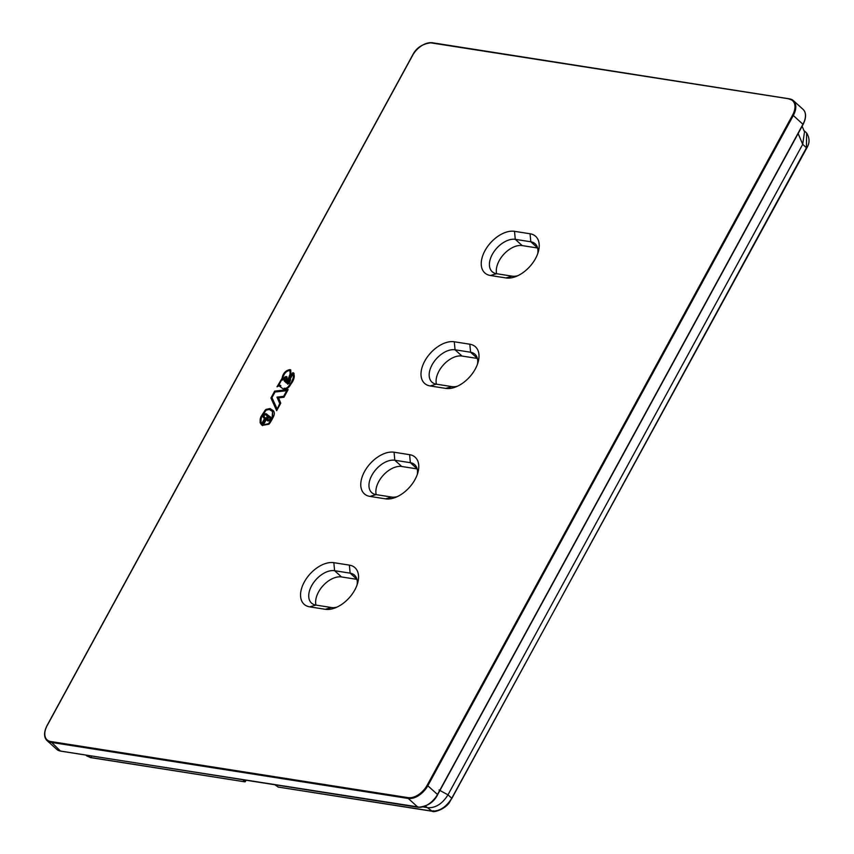 <?xml version="1.0" encoding="UTF-8"?>
<svg xmlns="http://www.w3.org/2000/svg" width="854" height="854" viewBox="0 0 854 854"><rect width="100%" height="100%" fill="white"/><g stroke="black" fill="none" stroke-linecap="round" stroke-linejoin="round"><path stroke-width="1.28" d="M290.04 370.946L290.093 373.977L287.2 381.727L287.414 383.894A1.623 0.982 132.1 0 0 288.129 383.916L288.15 383.905A1.954 1.185 132.1 0 0 288.994 383.393L290.638 379.966A3.395 2.05 132.1 0 0 290.211 379.155A3.395 2.05 132.1 0 0 290.168 379.123L292.965 373.999C294.032 376.614 293.018 380.041 289.944 384.268L290.285 384.578C293.36 380.35 294.374 376.924 293.317 374.308L292.965 373.999M289.517 370.551L289.517 370.551C286.325 371.084 284.201 373.283 283.144 377.137L282.567 380.126L281.82 379.56L278.788 385.111A3.17 1.921 132.1 0 1 278.81 385.111L278.82 385.111A2.445 1.484 132.1 0 1 279.471 385.058A4.868 2.946 132.1 0 1 280.165 385.282A8.359 5.06 132.1 0 1 280.55 385.506L280.902 385.827A8.359 5.06 -47.9 0 0 280.507 385.592A4.868 2.946 -47.9 0 0 279.813 385.367A2.445 1.484 -47.9 0 0 279.162 385.421L279.162 385.421A3.17 1.921 -47.9 0 0 279.141 385.432L278.788 385.111M289.944 384.268L289.933 384.279C288.044 387.524 286.111 388.826 284.136 388.196L284.339 388.389M289.933 384.279L290.275 384.588C288.396 387.833 286.464 389.146 284.489 388.506L284.136 388.196M284.788 381.503L283.752 379.101A3.864 2.338 132.1 0 1 283.976 378.407A2.861 1.74 132.1 0 1 284.243 377.852L284.254 377.842A2.37 1.43 132.1 0 1 284.702 377.254A1.729 1.046 132.1 0 1 285.321 376.721L286.218 376.55A3.352 2.028 132.1 0 1 286.229 376.561A3.352 2.028 132.1 0 1 286.827 376.753L287.157 379.24A47.92 29.025 132.1 0 1 286.666 381.845L286.41 382.998L285.802 382.4L286.421 382.976M284.094 379.422L284.147 380.788L286.154 382.709M284.99 379.987L285.973 380.969L284.67 378.856A2.69 1.633 132.1 0 1 284.83 378.365L284.841 378.343A1.697 1.025 132.1 0 1 285.001 378.023A1.196 0.726 132.1 0 1 285.225 377.735L285.695 377.543A2.188 1.324 132.1 0 1 286.111 377.671L286.218 379.55A46.756 28.31 132.1 0 1 285.973 380.969L286.314 381.29A46.756 28.31 -47.9 0 0 286.57 379.87L286.474 378.002M276.952 408.607L271.967 397.633L275.031 392.018L286.709 390.716L283.645 396.32L276.984 397.131L279.728 403.515L277.294 408.917L280.069 403.825L277.326 397.441L283.998 396.64L286.709 390.716M263.235 417.36A2.647 1.601 132.1 0 1 263.107 416.933A2.893 1.751 132.1 0 1 263.181 416.282A3.213 1.943 132.1 0 1 263.395 415.567L263.737 415.877A3.213 1.943 -47.9 0 0 263.523 416.592A2.893 1.751 -47.9 0 0 263.448 417.211A2.647 1.601 -47.9 0 0 263.576 417.67L264.494 418.631L261.9 423.392L261.025 422.047L261.1 419.079A11.924 7.227 132.1 0 1 261.42 417.798A11.71 7.088 132.1 0 1 261.858 416.592L265.573 410.859A4.644 2.808 132.1 0 1 266.405 410.048L269.341 409.461L272.501 411.521L272.159 417.606A54.987 33.295 132.1 0 1 270.675 420.392A20.731 12.554 132.1 0 1 269.384 422.495A5.028 3.042 132.1 0 1 268.391 423.723L263.427 424.78L268.444 415.578L266.811 414.243A2.381 1.441 -47.9 0 0 264.804 414.553L264.804 414.553A2.156 1.302 -47.9 0 0 264.206 415.14A2.178 1.313 -47.9 0 0 263.758 415.845L263.406 415.535A2.178 1.313 132.1 0 1 263.854 414.83A2.156 1.302 132.1 0 1 264.42 414.265L264.452 414.243A2.381 1.441 132.1 0 1 266.459 413.923L268.434 415.599M270.622 417.104L270.472 416.965A2.701 1.633 132.1 0 1 270.547 417.03A2.701 1.633 132.1 0 1 270.889 418.321A2.413 1.462 132.1 0 1 270.665 419.047A2.402 1.452 132.1 0 1 268.957 420.755A2.327 1.409 132.1 0 1 268.263 420.937A2.722 1.644 132.1 0 1 267.708 420.873L266.651 419.848L268.829 415.845L270.697 417.2M270.472 416.965L268.829 415.845M268.38 419.933L268.722 420.243A1.548 0.939 -47.9 0 0 268.999 420.264A1.153 0.705 -47.9 0 0 270.302 418.951L269.96 418.631A1.238 0.747 132.1 0 1 268.38 419.933L267.782 419.325L268.882 417.296L269.725 417.862A1.537 0.929 132.1 0 1 269.757 417.905A1.537 0.929 132.1 0 1 269.96 418.631L270.302 418.951A1.537 0.929 -47.9 0 0 270.11 418.214A1.537 0.929 -47.9 0 0 270.067 418.182L269.8 417.937M283.464 389.168L283.347 389.061C286.111 389.787 288.556 388.26 290.67 384.481L290.67 384.481C294.31 379.667 295.174 375.792 293.264 372.824L294.064 373.411M282.066 378.29L277.038 386.787L278.297 386.189A2.007 1.217 -47.9 0 1 278.617 386.061A1.281 0.769 -47.9 0 1 278.938 386.04A3.694 2.242 -47.9 0 1 279.471 386.211L279.471 386.211A7.184 4.355 -47.9 0 1 279.813 386.414L283.581 389.275M289.378 379.987L293.21 372.952M288.364 383.2L290.05 380.863A2.22 1.345 -47.9 0 0 289.773 380.34A2.22 1.345 -47.9 0 0 289.581 380.211L289.581 380.211M290.819 370.06L290.467 369.899C286.378 370.561 283.741 373.166 282.567 377.714M282.407 378.6L277.731 386.456M287.2 381.727L290.435 374.298L289.858 370.871M287.542 382.048L287.755 384.204M288.631 383.286L289.709 380.553A2.22 1.345 -47.9 0 0 289.421 380.03A2.22 1.345 -47.9 0 0 289.239 379.902L292.858 372.643M290.659 369.889L291 373.796L288.108 381.535L288.278 382.976M290.125 369.59L290.125 369.59C286.037 370.252 283.4 372.856 282.226 377.393M267.708 420.873L266.992 420.157L269.181 416.154M274.678 391.111L288.15 389.616L283.998 397.227L278.511 397.889L280.774 403.152L276.675 410.667L270.921 398.007L274.678 391.111L287.947 389.99M270.921 398.007L275.02 391.42M276.781 410.464L271.273 398.316M273.291 410.657L273.045 410.464C274.742 412.076 274.71 414.478 272.96 417.681A56.161 34.011 -47.9 0 1 271.433 420.52A21.905 13.258 -47.9 0 1 270.077 422.751A6.202 3.758 -47.9 0 1 268.861 424.257L262.263 425.367L267.291 416.144L262.626 425.644M273.451 410.817L270.408 408.852L266.416 409.696A5.807 3.523 -47.9 0 0 265.38 410.71L265.028 410.4A5.807 3.523 -47.9 0 1 266.064 409.397L270.067 408.543L273.387 410.774M261.004 416.624L261.356 416.933A12.874 7.793 -47.9 0 0 260.876 418.257L260.534 417.948A12.874 7.793 -47.9 0 1 261.004 416.624L265.38 410.71M260.876 418.257A13.098 7.932 -47.9 0 0 260.513 419.666L260.459 423.029L261.826 425.068M265.637 418.086L264.292 416.955L265.647 418.065L261.762 424.972M268.391 423.723L263.427 424.78M261.9 423.392L264.494 418.631M268.732 424.043A5.028 3.042 -47.9 0 0 269.725 422.805A20.731 12.554 -47.9 0 0 271.017 420.702A54.987 33.295 -47.9 0 0 272.501 417.916L272.672 411.692M267.291 416.144L265.701 414.82A1.217 0.737 -47.9 0 0 264.452 415.215L264.441 415.225A1.003 0.608 -47.9 0 0 264.249 415.535A2.05 1.238 -47.9 0 0 264.11 415.994A1.729 1.046 -47.9 0 0 264.046 416.389A1.473 0.897 -47.9 0 0 264.11 416.624L264.292 416.955M261.014 416.613L265.028 410.4M260.534 417.948A13.098 7.932 -47.9 0 0 260.171 419.357L260.118 422.719L261.42 424.662M287.061 377.009A3.352 2.028 -47.9 0 0 286.57 376.87L285.684 377.03A1.729 1.046 -47.9 0 0 285.044 377.564A2.37 1.43 -47.9 0 0 284.596 378.151A2.861 1.74 -47.9 0 0 284.318 378.717A3.864 2.338 -47.9 0 0 284.104 379.411M284.489 381.108L284.98 381.663M285.332 380.308L286.314 381.29L285.332 380.308M496.654 273.728A20.464 12.394 -47.9 0 1 503.679 254.396A20.464 12.394 -47.9 0 1 522.189 245.589L537.614 248.012M436.426 384.183A20.464 12.394 -47.9 0 1 443.45 364.85A20.464 12.394 -47.9 0 1 461.961 356.033L477.397 358.456M376.208 494.637A20.464 12.394 -47.9 0 1 383.222 475.304A20.464 12.394 -47.9 0 1 401.732 466.487L417.168 468.91M315.98 605.091A20.464 12.394 -47.9 0 1 322.993 585.759A20.464 12.394 -47.9 0 1 341.515 576.941L356.94 579.364M522.189 245.589L515.282 239.344A20.464 12.394 -47.9 0 0 494.306 251.215A20.464 12.394 -47.9 0 0 492.203 271.721A20.464 12.394 -47.9 0 0 496.548 273.707L512.09 276.152A20.464 12.394 -47.9 0 0 517.705 275.746M537.753 253.531A20.464 12.394 -47.9 0 0 535.17 243.785A20.464 12.394 -47.9 0 0 530.825 241.789L530.046 233.761A26.314 15.938 132.1 0 1 538.436 251.311A26.314 15.938 132.1 0 1 515.57 276.653A26.314 15.938 132.1 0 1 505.952 277.945L490.409 275.5A26.314 15.938 132.1 0 1 484.976 250.67A26.314 15.938 132.1 0 1 514.503 231.327L530.046 233.761M514.503 231.327L515.282 239.344L530.825 241.789L537.593 247.895M461.961 356.033L455.054 349.798A20.464 12.394 -47.9 0 0 434.078 361.669A20.464 12.394 -47.9 0 0 431.975 382.176A20.464 12.394 -47.9 0 0 436.319 384.161L451.862 386.606A20.464 12.394 -47.9 0 0 457.477 386.2M477.535 363.975A20.464 12.394 -47.9 0 0 474.941 354.229A20.464 12.394 -47.9 0 0 470.597 352.243L469.817 344.215A26.314 15.938 132.1 0 1 478.219 361.765A26.314 15.938 132.1 0 1 455.342 387.108A26.314 15.938 132.1 0 1 445.724 388.399L430.192 385.955A26.314 15.938 132.1 0 1 424.748 361.114A26.314 15.938 132.1 0 1 454.275 341.771L469.817 344.215M454.275 341.771L455.054 349.798L470.597 352.243L477.365 358.349M401.732 466.487L394.826 460.253A20.464 12.394 -47.9 0 0 373.86 472.123A20.464 12.394 -47.9 0 0 371.746 492.63A20.464 12.394 -47.9 0 0 376.091 494.615L391.634 497.06A20.464 12.394 -47.9 0 0 397.249 496.654M417.307 474.429A20.464 12.394 -47.9 0 0 414.713 464.683A20.464 12.394 -47.9 0 0 410.368 462.697L409.589 454.67A26.314 15.938 132.1 0 1 417.99 472.209A26.314 15.938 132.1 0 1 395.114 497.551A26.314 15.938 132.1 0 1 385.506 498.853L369.963 496.409A26.314 15.938 132.1 0 1 364.519 471.568A26.314 15.938 132.1 0 1 394.046 452.225L409.589 454.67M394.046 452.225L394.826 460.253L410.368 462.697L417.136 468.803M341.515 576.941L334.597 570.707A20.464 12.394 -47.9 0 0 313.631 582.577A20.464 12.394 -47.9 0 0 311.518 603.084A20.464 12.394 -47.9 0 0 315.863 605.07L309.735 606.863A26.314 15.938 132.1 0 1 304.291 582.022A26.314 15.938 132.1 0 1 333.829 562.679L349.361 565.124A26.314 15.938 132.1 0 1 357.762 582.663A26.314 15.938 132.1 0 1 334.885 608.005A26.314 15.938 132.1 0 1 325.278 609.297L309.735 606.863M325.278 609.297L331.405 607.514L315.863 605.07M331.405 607.514A20.464 12.394 -47.9 0 0 337.02 607.098M357.079 584.883A20.464 12.394 -47.9 0 0 354.485 575.137A20.464 12.394 -47.9 0 0 350.14 573.151L334.597 570.707L333.829 562.679M423.008 806.923L428.292 807.745C435.999 807.852 442.553 803.55 447.976 794.85L439.009 789.971M425.303 806.123L432.081 811.129L278.201 787.057L274.892 784.783M802.119 126.243L804.5 131.868L802.707 144.305L447.976 794.85L451.766 798.234C446.3 806.987 439.735 811.289 432.081 811.129L433.309 810.766L432.081 811.129M451.681 798.736L806.443 147.774L802.707 144.305L798.138 133.534M245.931 780.236L245.045 781.848L242.792 779.745M245.376 781.25L245.045 781.848L90.161 757.423L91.378 757.06L90.161 757.423L87.866 755.406M47.109 725.697L412.589 55.435A16.963 10.269 132.1 0 1 431.612 42.967L789.309 98.872M425.623 43.725A17.539 10.622 132.1 0 1 431.846 42.732M789.064 99.107A16.963 10.269 132.1 0 1 792.565 115.119L427.192 785.189A16.963 10.269 132.1 0 1 408.169 797.657L408.244 798.458L50.792 742.318A17.539 10.622 132.1 0 1 47.066 740.61C43.746 737.258 43.735 732.23 47.045 725.537L412.418 55.467C416.154 47.76 422.698 43.511 432.049 42.7L789.502 98.84L793.398 100.633A17.539 10.622 132.1 0 0 789.683 98.925L431.612 42.967M792.565 115.119L793.302 115.493A17.539 10.622 132.1 0 0 793.398 100.633L803.07 109.365C806.4 112.717 806.4 117.745 803.102 124.438L793.302 115.493L427.929 785.563A17.539 10.622 132.1 0 1 408.244 798.458L417.916 807.19A17.539 10.622 132.1 0 0 437.6 794.295L802.973 124.214A17.539 10.622 -47.9 0 0 803.07 109.365M427.192 785.189L437.558 794.54A16.963 10.269 -47.9 0 1 424.523 806.251M408.169 797.657L50.717 741.518A16.963 10.269 132.1 0 1 47.205 725.505M418.524 807.009L60.645 751.136L56.738 749.342A17.539 10.622 -47.9 0 0 60.463 751.05L50.717 741.518M56.738 749.342L47.066 740.61A17.539 10.622 132.1 0 1 45.251 730.416M803.038 124.278A16.963 10.269 -47.9 0 0 804.884 119.571M437.664 794.359L803.102 124.438L437.728 794.508C433.981 802.216 427.438 806.464 418.086 807.276L60.837 751.104M490.409 275.5L496.548 273.707M505.952 277.945L512.09 276.152M430.192 385.955L436.319 384.161M445.724 388.399L451.862 386.606M369.963 496.409L376.091 494.615M385.506 498.853L391.634 497.06M356.908 579.258L350.14 573.151L349.361 565.124M806.443 147.774L806.624 133L803.913 130.481M85.688 755.064L90.161 757.423M245.92 780.236L245.045 781.848M278.03 787.046L432.434 811.3C433.64 812.656 444.571 809.603 449.417 802.546L806.688 148.212C809.838 143.152 809.816 138.081 806.624 132.989M86.5 755.779L90.513 757.594L244.917 781.848M246.069 780.257L245.301 781.677"/></g></svg>
